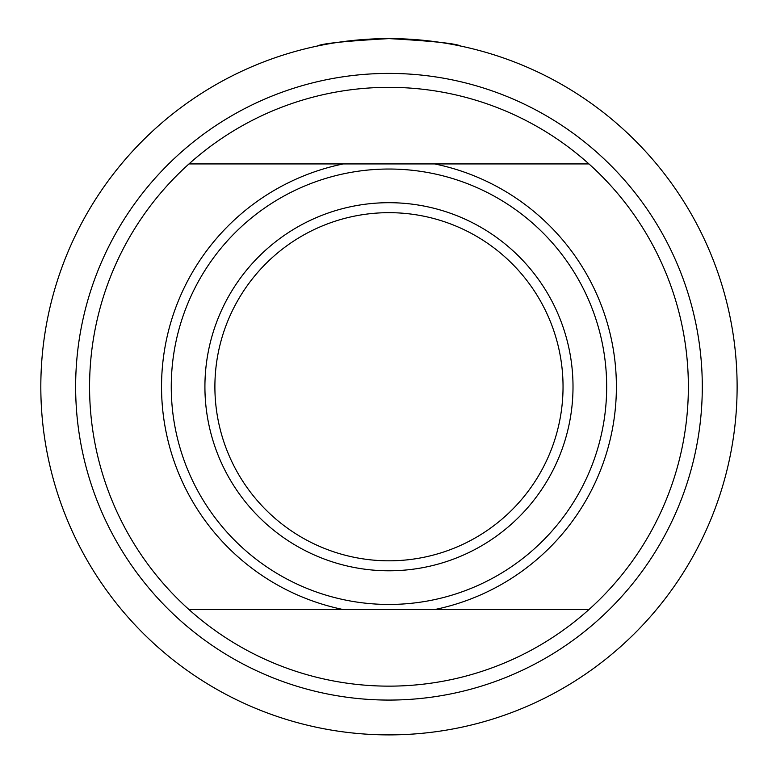 <?xml version="1.0" encoding="UTF-8"?>
<svg xmlns="http://www.w3.org/2000/svg" width="772" height="772" viewBox="0 0 772 772"><rect width="100%" height="100%" fill="white"/><g stroke="black" fill="none" stroke-linecap="round" stroke-linejoin="round"><path stroke-width="1.16" d="M460.681 46.069C456.435 43.56 432.532 41.07 388.963 38.6C345.402 41.07 321.49 43.56 317.244 46.069M588.959 609.552A299.401 299.401 0 0 1 188.976 609.552L588.959 609.552A299.401 299.401 0 0 0 588.959 163.934L188.976 163.934A299.401 299.401 0 0 1 588.959 163.934M188.976 609.552A299.401 299.401 0 0 1 188.976 163.934M343.231 609.552A227.46 227.46 0 0 1 343.231 163.934M214.896 386.743A174.067 174.067 0 0 1 475.996 235.991A174.067 174.067 0 0 1 475.996 537.495A174.067 174.067 0 0 1 214.896 386.743M204.918 386.743A184.045 184.045 0 0 1 480.985 227.354A184.045 184.045 0 0 1 480.985 546.132A184.045 184.045 0 0 1 204.918 386.743M171.259 386.743A217.704 217.704 0 0 1 497.815 198.201A217.704 217.704 0 0 1 497.815 575.285A217.704 217.704 0 0 1 171.259 386.743M434.694 163.934A227.46 227.46 0 0 1 434.694 609.552M75.637 386.743A313.326 313.326 0 0 1 545.63 115.395A313.326 313.326 0 0 1 545.63 658.091A313.326 313.326 0 0 1 75.637 386.743M40.819 386.743A348.143 348.143 0 0 1 563.039 85.238A348.143 348.143 0 0 1 563.039 688.248A348.143 348.143 0 0 1 40.819 386.743"/></g></svg>
